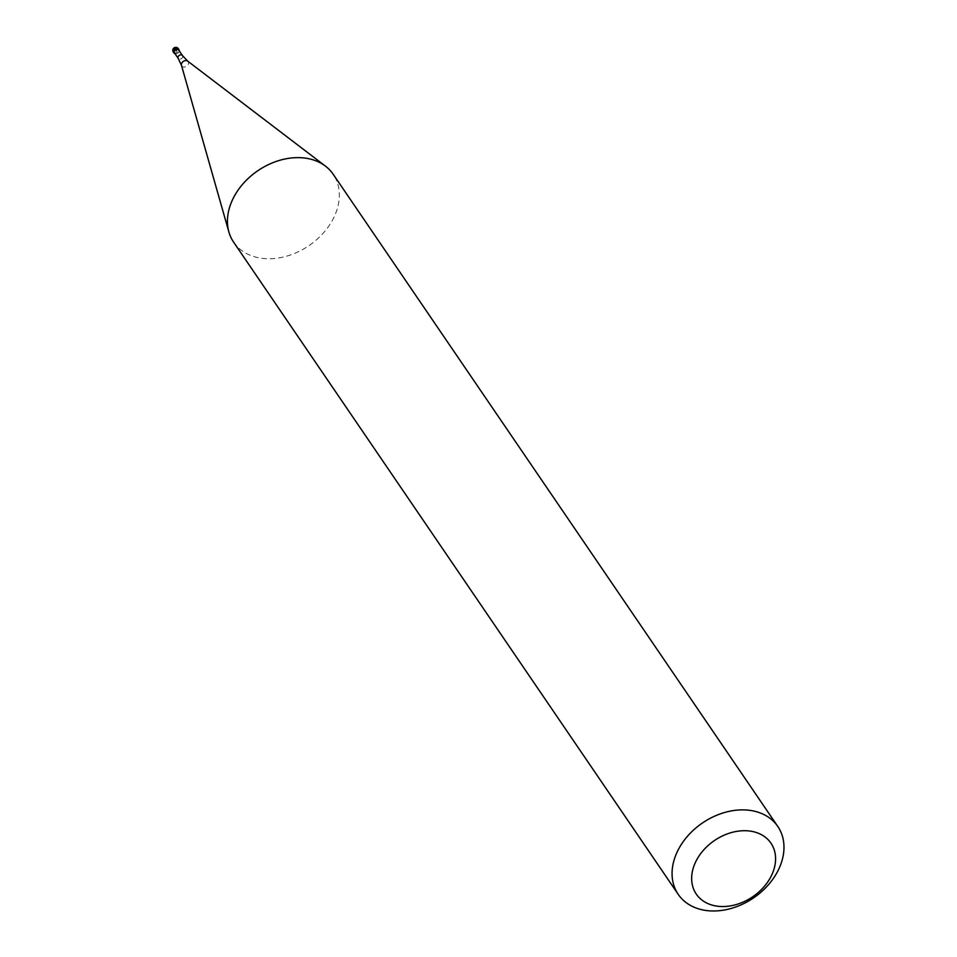 <?xml version="1.0" encoding="UTF-8"?>
<svg xmlns="http://www.w3.org/2000/svg" width="957" height="957" viewBox="0 0 957 957"><rect width="100%" height="100%" fill="white"/><g stroke="black" fill="none" stroke-linecap="round" stroke-linejoin="round"><path stroke-width="0.72" stroke-dasharray="4.79 3.59" d="M179.031 51.702A3.015 2.273 -34.3 0 1 175.023 53.759A3.015 2.273 145.7 0 0 179.031 51.702A3.015 2.273 145.7 0 0 179.258 50.877A3.015 2.273 -34.3 0 1 179.031 51.702M174.521 53.018A2.56 1.926 145.7 0 0 176.71 53.64A2.56 1.926 145.7 0 0 178.815 51.893A2.56 1.926 145.7 0 0 178.756 50.135M233.604 242.133A60.255 45.338 145.7 0 0 285.198 256.56A60.255 45.338 145.7 0 0 334.735 215.588A60.255 45.338 145.7 0 0 333.18 174.246M177.583 48.831L176.471 51.331L174.676 48.711A3.015 1.531 98.2 0 1 176.913 47.85M173.301 52.049A3.015 2.273 145.7 0 0 175.885 52.767A3.015 2.273 145.7 0 0 178.361 50.721A3.015 2.273 145.7 0 0 178.289 48.651M182.44 55.554A2.56 1.926 -34.3 0 1 182.512 57.312A2.56 1.926 -34.3 0 1 180.406 59.059A2.56 1.926 -34.3 0 1 178.217 58.437M181.471 65.351A3.876 2.919 145.7 0 0 184.653 67.026A3.876 2.919 145.7 0 0 188.278 64.298A3.876 2.919 145.7 0 0 187.692 61.116"/><path stroke-width="1.44" d="M175.023 53.759A3.015 2.273 -34.3 0 1 173.983 53.03A3.015 2.273 -34.3 0 1 173.899 50.96A3.015 2.273 -34.3 0 1 176.375 48.915A3.015 2.273 -34.3 0 1 178.959 49.632A3.015 2.273 -34.3 0 1 179.258 50.877A3.015 2.273 145.7 0 0 177.141 48.807A3.015 2.273 145.7 0 0 173.899 50.96A3.015 2.273 145.7 0 0 175.023 53.759M174.449 51.271A2.56 1.926 145.7 0 0 174.521 53.018L178.217 58.437A2.56 1.926 -34.3 0 1 178.146 56.69A2.56 1.926 -34.3 0 1 180.251 54.944A2.56 1.926 -34.3 0 1 182.44 55.554L178.756 50.135A2.56 1.926 145.7 0 0 176.555 49.525A2.56 1.926 145.7 0 0 174.449 51.271M777.814 826.489L333.18 174.246A60.255 45.338 145.7 0 0 325.488 166.159A60.255 45.338 145.7 0 0 232.049 200.779A60.255 45.338 145.7 0 0 228.89 232.013A60.255 45.338 145.7 0 0 233.604 242.133L678.238 894.376A60.255 45.338 -34.3 0 1 676.683 853.022A60.255 45.338 -34.3 0 1 726.219 812.05A60.255 45.338 -34.3 0 1 777.814 826.489A60.255 45.338 -34.3 0 1 779.369 867.832A60.255 45.338 -34.3 0 1 729.832 908.803A60.255 45.338 -34.3 0 1 678.238 894.376M772.12 874.184A45.194 34.009 -34.3 0 1 716.913 906.135A45.194 34.009 -34.3 0 1 695.117 863.07A45.194 34.009 -34.3 0 1 750.312 831.119A45.194 34.009 -34.3 0 1 772.12 874.184M176.913 47.85L177.583 48.831M178.959 49.632L178.289 48.651A3.015 2.273 145.7 0 0 175.705 47.934A3.015 2.273 145.7 0 0 173.229 49.979A3.015 2.273 145.7 0 0 173.301 52.049L173.983 53.03M182.44 55.554L187.692 61.116A3.876 2.919 145.7 0 0 181.674 63.341A3.876 2.919 145.7 0 0 181.471 65.351L228.89 232.013M178.289 48.651A3.015 3.015 0 0 0 173.05 49.13A3.015 3.015 0 0 0 173.301 52.049M178.217 58.437L181.471 65.351M187.692 61.116L325.488 166.159"/></g></svg>
